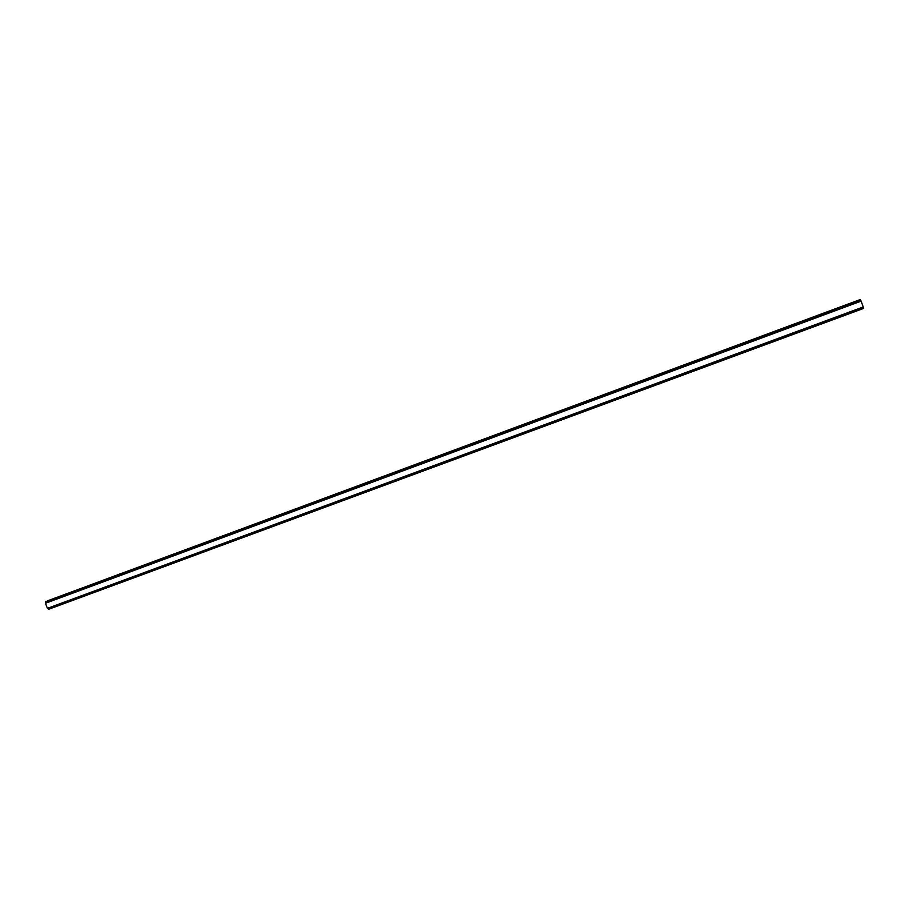 <?xml version="1.0" encoding="UTF-8"?>
<svg xmlns="http://www.w3.org/2000/svg" width="909" height="909" viewBox="0 0 909 909"><rect width="100%" height="100%" fill="white"/><g stroke="black" fill="none" stroke-linecap="round" stroke-linejoin="round"><path stroke-width="1.36" d="M859.664 299.936L47.666 600.929M860.266 299.709L45.893 601.576L45.45 603.269L47.427 608.348L863.3 307.151L861.028 300.913L45.518 603.031L861.028 300.913L860.266 299.709L45.893 601.576M863.289 307.162L863.448 307.912L48.2 608.962L863.448 307.912M861.153 301.118L45.45 603.269M863.277 306.947L47.427 608.348M859.573 299.8L47.711 600.769M859.63 299.879L47.666 600.86M860.369 299.697L45.632 601.701M860.403 299.743L45.586 601.769M860.584 300.084L45.564 602.133M860.63 300.186L45.575 602.235M861.073 300.97L45.461 603.11M863.3 307.094L47.541 608.451M863.482 308.026L48.268 609.053M863.55 308.367L48.518 609.28M863.3 307.151L47.62 608.473M863.55 308.424L48.597 609.303"/></g></svg>
